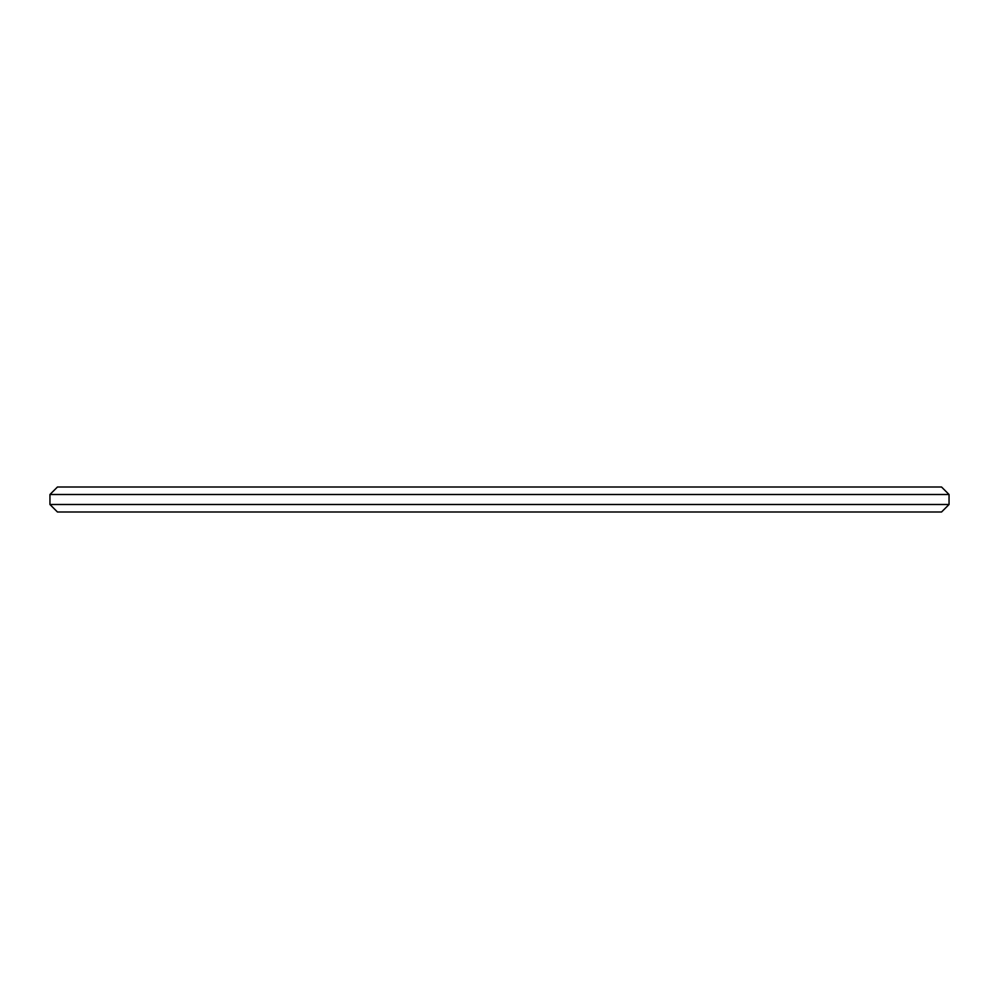 <?xml version="1.0" encoding="UTF-8"?>
<svg xmlns="http://www.w3.org/2000/svg" width="999" height="999" viewBox="0 0 999 999"><rect width="100%" height="100%" fill="white"/><g stroke="black" fill="none" stroke-linecap="round" stroke-linejoin="round"><path stroke-width="1.5" d="M49.95 504.495L949.05 504.495L941.558 511.988L57.443 511.988L49.95 504.495L49.95 494.505L57.443 487.012L941.558 487.012L949.05 494.505L49.95 494.505M949.05 504.495L949.05 494.505"/></g></svg>
